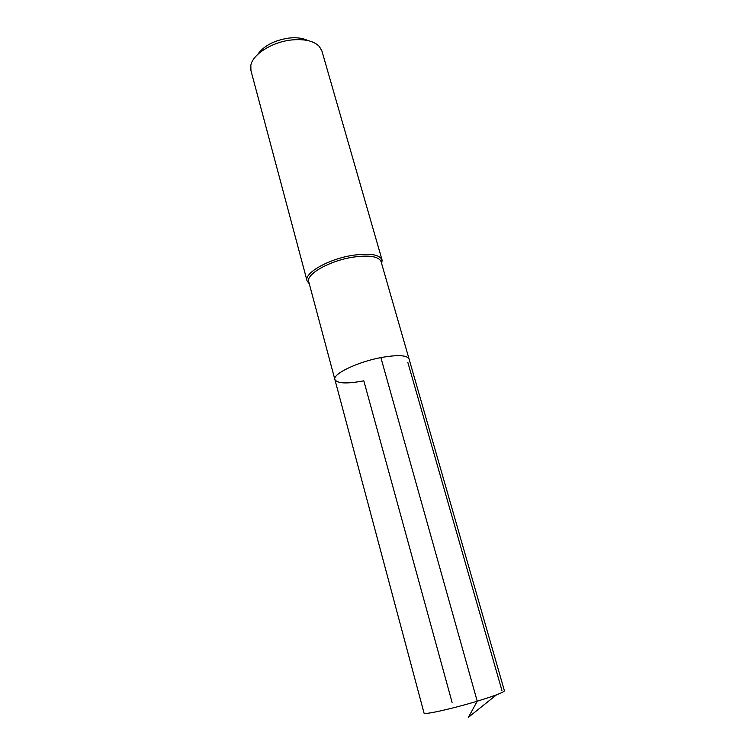 <?xml version="1.0" encoding="UTF-8"?>
<svg xmlns="http://www.w3.org/2000/svg" width="755" height="755" viewBox="0 0 755 755"><rect width="100%" height="100%" fill="white"/><g stroke="black" fill="none" stroke-linecap="round" stroke-linejoin="round"><path stroke-width="1.13" d="M363.816 380.822L452.085 702.405L363.816 380.822C346.904 383.993 337.259 383.568 334.88 379.548C332.389 374.102 357.181 362.032 380.879 357.596C397.64 354.623 407.03 355.077 409.05 358.984C407.03 355.077 397.64 354.623 380.879 357.596C357.181 362.032 332.389 374.102 334.88 379.548L424.036 713.069C423.432 715.155 452.226 708.794 477.217 701.197L380.879 357.596M309.286 283.776L307.096 280.973L308.738 281.738C305.747 274.32 329.435 260.786 352.717 257.2C369.223 254.86 378.68 256.351 381.086 261.674L504.416 690.778C503.887 692.316 494.827 695.789 477.217 701.197L468.477 717.25L496.526 694.817M381.671 263.703L382.106 260.173L381.086 261.674M382.106 260.173L382.058 260.003C379.557 254.473 369.752 252.906 352.651 255.322C328.491 259.031 303.944 273.093 307.049 280.803L307.096 280.973M307.049 280.803L250.943 70.583L250.83 65.421C252.566 54.256 272.612 41.657 292.223 39.902C304.916 38.845 313.948 41.025 319.318 46.433L321.885 50.915L382.058 260.003M307.766 40.544C303.048 38.156 296.951 37.306 289.467 38.005C274.575 40.147 263.986 45.621 257.7 54.426M501.933 690.485L407.851 362.485M308.738 281.738L334.88 379.548"/></g></svg>
